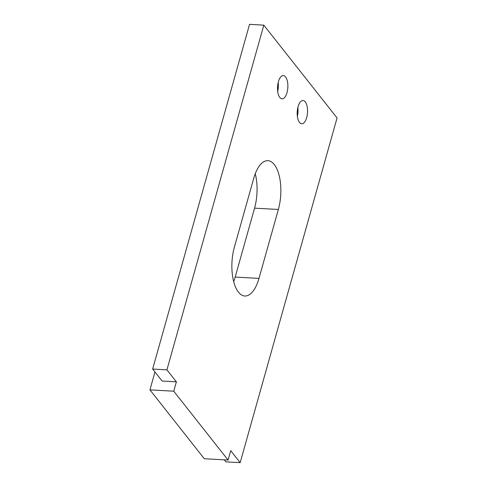 <?xml version="1.0" encoding="UTF-8"?>
<svg xmlns="http://www.w3.org/2000/svg" width="487" height="487" viewBox="0 0 487 487"><rect width="100%" height="100%" fill="white"/><g stroke="black" fill="none" stroke-linecap="round" stroke-linejoin="round"><path stroke-width="0.73" d="M278.174 82.546A11.633 5.15 -86.8 0 1 277.681 91.337M278.381 81.749A11.633 5.15 -86.8 0 1 283.337 75.588A11.633 5.15 -86.8 0 1 286.995 92.664A11.633 5.15 -86.8 0 1 282.04 98.824A11.633 5.15 -86.8 0 1 278.381 81.749M297.861 107.487A11.633 5.15 -86.8 0 1 297.368 116.283M298.068 106.696A11.633 5.15 -86.8 0 1 303.03 100.535A11.633 5.15 -86.8 0 1 306.682 117.611A11.633 5.15 -86.8 0 1 301.727 123.771A11.633 5.15 -86.8 0 1 298.068 106.696M149.941 389.874L204.278 458.724L228.08 460.051L230.716 450.676L240.17 462.65L337.059 117.945L263.82 25.147L166.925 369.852L152.644 369.055L162.098 381.029L176.379 381.826L173.743 391.201L149.941 389.874L154.963 371.995M166.925 369.852L176.379 381.826M263.82 25.147L249.539 24.35L152.644 369.055M224.3 459.844L225.889 461.853L240.17 462.65M277.852 84.154A27.01 11.962 93.2 0 0 278.32 84.239M255.243 173.743A33.244 14.72 -86.8 0 1 254.561 208.144L235.184 277.066A33.244 14.72 -86.8 0 1 233.687 281.608M258.987 278.4A33.244 14.72 -86.8 0 1 244.821 295.999A33.244 14.72 -86.8 0 1 234.369 247.207L253.745 178.285A33.244 14.72 -86.8 0 1 267.911 160.686A33.244 14.72 -86.8 0 1 278.363 209.477L258.987 278.4L235.184 277.066M228.08 460.051L173.743 391.201M278.363 209.477L254.561 208.144"/></g></svg>
